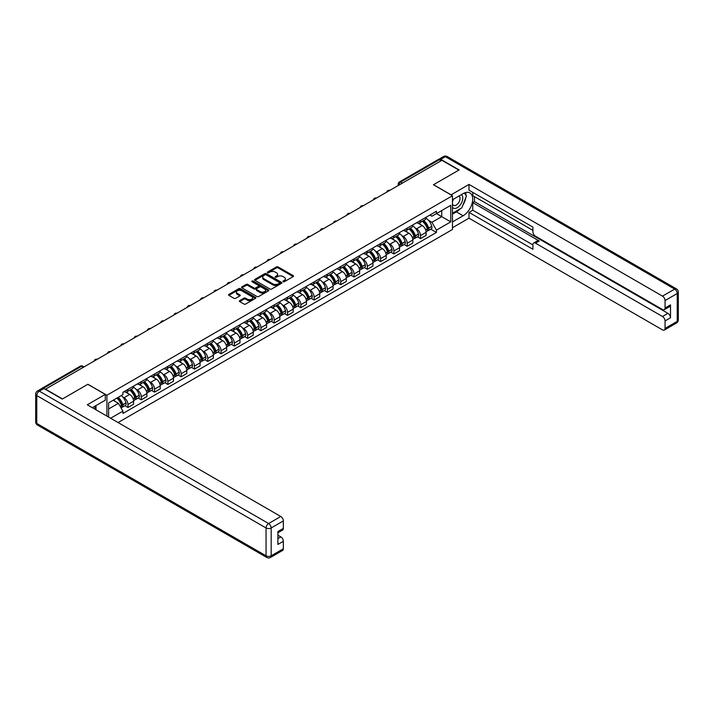 <?xml version="1.0" encoding="UTF-8"?>
<svg xmlns="http://www.w3.org/2000/svg" width="714" height="714" viewBox="0 0 714 714"><rect width="100%" height="100%" fill="white"/><g stroke="black" fill="none" stroke-linecap="round" stroke-linejoin="round"><path stroke-width="1.07" d="M283.119 281.718A0.83 0.482 0 0 0 284.297 281.718L293.186 276.586A1.187 0.687 0 0 0 293.525 276.104A1.187 0.687 0 0 0 293.186 275.622L278.121 266.929A1.187 0.687 0 0 0 276.452 266.929L267.563 272.061A0.83 0.482 0 0 0 268.732 272.739L269.883 272.07A3.784 2.187 0 0 1 275.238 272.07L276.488 272.793A3.784 2.187 0 0 1 277.603 274.346A3.784 2.187 0 0 1 276.488 275.89L275.345 276.55A0.83 0.482 0 0 0 276.514 277.228L277.666 276.559A3.784 2.187 0 0 1 283.021 276.559L284.27 277.291A3.784 2.187 0 0 1 285.386 278.835A3.784 2.187 0 0 1 284.27 280.379L283.119 281.039A0.83 0.482 0 0 0 283.119 281.718L283.119 281.039M239.717 300.648A1.187 0.687 0 0 0 239.377 301.129A1.187 0.687 0 0 0 239.717 301.611L243.947 304.048A1.187 0.687 0 0 0 245.616 304.048L255.487 298.345A1.187 0.687 0 0 0 255.835 297.863A1.187 0.687 0 0 0 255.487 297.381L240.431 288.688A1.187 0.687 0 0 0 238.762 288.688L228.882 294.391A1.187 0.687 0 0 0 228.542 294.873A1.187 0.687 0 0 0 228.882 295.355L233.987 298.3A1.187 0.687 0 0 0 235.665 298.3L239.886 295.864A1.187 0.687 0 0 0 240.234 295.382A1.187 0.687 0 0 0 239.886 294.891L237.36 293.436A3.168 1.83 0 0 1 236.432 292.142A3.168 1.83 0 0 1 238.387 290.455A3.168 1.83 0 0 1 241.832 290.848L251.747 296.578A3.168 1.83 0 0 1 252.676 297.863A3.168 1.83 0 0 1 250.721 299.55A3.168 1.83 0 0 1 247.267 299.157L245.616 298.202A1.187 0.687 0 0 0 243.947 298.202L239.717 300.648L239.717 301.611L243.947 299.184L243.947 298.202M106.913 395.235L87.902 384.266L62.502 398.93L45.535 389.139L441.895 160.302L458.861 170.093L433.46 184.756L452.471 195.734L106.913 395.235L106.913 416.101M269.963 289.027A1.187 0.687 0 0 0 271.641 289.027L281.512 283.324A1.187 0.687 0 0 0 281.86 282.842A1.187 0.687 0 0 0 281.512 282.36L266.456 273.667A1.187 0.687 0 0 0 264.778 273.667L254.907 279.361A1.187 0.687 0 0 0 254.559 279.852A1.187 0.687 0 0 0 254.907 280.334L269.963 289.027M252.354 281.896A0.83 0.482 0 0 1 253.193 282.012L253.193 281.03L268.5 289.875A1.187 0.687 0 0 1 268.848 290.357A1.187 0.687 0 0 1 268.5 290.839L258.629 296.533A1.187 0.687 0 0 1 256.96 296.533L241.894 287.84L246.125 285.421L246.125 284.44L241.894 286.876A1.187 0.687 0 0 0 241.546 287.358A1.187 0.687 0 0 0 241.894 287.84L241.894 286.876M246.125 285.421A1.187 0.687 0 0 1 247.794 285.421L247.794 284.44A1.187 0.687 0 0 0 246.125 284.44M247.794 284.44L253.898 287.965A1.187 0.687 0 0 0 255.576 287.965L258.379 286.341A1.187 0.687 0 0 0 258.727 285.859A1.187 0.687 0 0 0 258.379 285.377L252.015 281.709A0.83 0.482 0 0 1 253.193 281.03M118.078 422.554L452.471 229.489L452.471 195.734M42.019 388.371A2.41 1.392 -120 0 0 41.689 388.478A2.41 1.392 -120 0 0 41.43 388.711M402.428 183.087L400.643 182.052A2.41 1.392 60 0 0 399.438 181.936L438.048 159.641A2.41 1.392 60 0 1 439.253 159.757L400.643 182.052A2.41 1.392 120 0 0 398.939 185.006L398.939 185.105M441.047 160.793L439.253 159.757M420.501 220.483A5.542 3.204 60 0 1 419.35 222.973L424.982 219.725A5.542 3.204 -120 0 0 426.124 217.234M415.164 227.98L416.583 228.801A5.542 3.204 60 0 1 420.501 235.593L426.124 232.345A5.542 3.204 -120 0 0 422.206 225.553L418.181 223.232M426.124 232.345L426.124 235.352L420.501 238.592L417.449 236.834M419.35 222.973A5.542 3.204 60 0 1 416.628 222.723M420.501 235.593L420.501 238.592M407.203 228.159A5.542 3.204 60 0 1 406.061 230.649L411.683 227.4A5.542 3.204 -120 0 0 412.835 224.919M404.151 244.509L407.203 246.276L412.835 243.028L412.835 240.02A5.542 3.204 -120 0 0 408.908 233.228L404.883 230.908M406.061 230.649A5.542 3.204 60 0 1 403.33 230.399M401.866 235.665L403.285 236.477A5.542 3.204 60 0 1 407.203 243.269L407.203 246.276M393.905 235.843A5.542 3.204 60 0 1 392.762 238.333L398.385 235.084A5.542 3.204 -120 0 0 399.537 232.594M390.861 252.185L393.905 253.952L399.537 250.703L399.537 247.704A5.542 3.204 -120 0 0 395.61 240.913L391.584 238.583M392.762 238.333A5.542 3.204 60 0 1 390.031 238.083M388.568 243.34L389.987 244.161A5.542 3.204 60 0 1 393.905 250.944L393.905 253.952M380.607 243.519A5.542 3.204 60 0 1 379.464 246.009L385.087 242.76A5.542 3.204 -120 0 0 386.238 240.27M377.563 259.869L380.607 261.627L386.238 258.379L386.238 255.38A5.542 3.204 -120 0 0 382.32 248.588L378.286 246.259M379.464 246.009A5.542 3.204 60 0 1 376.733 245.759M375.269 251.016L376.689 251.837A5.542 3.204 60 0 1 380.607 258.629L380.607 261.627M367.317 251.194A5.542 3.204 60 0 1 366.166 253.684L371.789 250.436A5.542 3.204 -120 0 0 372.94 247.945M364.265 267.545L367.317 269.303L372.94 266.054L372.94 263.055A5.542 3.204 -120 0 0 369.022 256.264L364.988 253.934M366.166 253.684A5.542 3.204 60 0 1 363.435 253.434M361.971 258.691L363.39 259.512A5.542 3.204 60 0 1 367.317 266.304L367.317 269.303M354.019 258.87A5.542 3.204 60 0 1 352.868 261.36L358.49 258.111A5.542 3.204 -120 0 0 359.642 255.621M350.967 275.22L354.019 276.978L359.642 273.73L359.642 270.731A5.542 3.204 -120 0 0 355.724 263.939L351.699 261.619M352.868 261.36A5.542 3.204 60 0 1 350.137 261.11M348.673 266.367L350.092 267.188A5.542 3.204 60 0 1 354.019 273.98L354.019 276.978M340.721 266.545A5.542 3.204 60 0 1 339.569 269.035L345.201 265.786A5.542 3.204 -120 0 0 346.344 263.296M337.668 282.896L340.721 284.663L346.344 281.414L346.344 278.406A5.542 3.204 -120 0 0 342.425 271.615L338.4 269.294M339.569 269.035A5.542 3.204 60 0 1 336.838 268.785M335.384 274.042L336.803 274.863A5.542 3.204 60 0 1 340.721 281.655L340.721 284.663M327.423 274.23A5.542 3.204 60 0 1 326.271 276.711L331.903 273.471A5.542 3.204 -120 0 0 333.045 270.981M324.37 290.571L327.423 292.338L333.045 289.09L333.045 286.082A5.542 3.204 -120 0 0 329.127 279.29L325.102 276.97M326.271 276.711A5.542 3.204 60 0 1 323.54 276.461M322.085 281.727L323.504 282.539A5.542 3.204 60 0 1 327.423 289.331L327.423 292.338M314.124 281.905A5.542 3.204 60 0 1 312.973 284.395L318.605 281.146A5.542 3.204 -120 0 0 319.747 278.656M311.072 298.256L314.124 300.014L319.747 296.765L319.747 293.766A5.542 3.204 -120 0 0 315.829 286.974L311.804 284.645M312.973 284.395A5.542 3.204 60 0 1 310.251 284.145M308.787 289.402L310.206 290.223A5.542 3.204 60 0 1 314.124 297.015L314.124 300.014M300.826 289.581A5.542 3.204 60 0 1 299.684 292.071L305.306 288.822A5.542 3.204 -120 0 0 306.458 286.332M297.774 305.931L300.826 307.689L306.458 304.441L306.458 301.442A5.542 3.204 -120 0 0 302.531 294.65L298.506 292.321M299.684 292.071A5.542 3.204 60 0 1 296.953 291.821M295.489 297.078L296.908 297.899A5.542 3.204 60 0 1 300.826 304.691L300.826 307.689M287.528 297.256A5.542 3.204 60 0 1 286.385 299.746L292.008 296.497A5.542 3.204 -120 0 0 293.159 294.007M284.475 313.607L287.528 315.365L293.159 312.116L293.159 309.117A5.542 3.204 -120 0 0 289.232 302.325L285.207 300.005M286.385 299.746A5.542 3.204 60 0 1 283.654 299.496M282.191 304.753L283.61 305.574A5.542 3.204 60 0 1 287.528 312.366L287.528 315.365M274.23 304.932A5.542 3.204 60 0 1 273.087 307.422L278.71 304.173A5.542 3.204 -120 0 0 279.861 301.683M271.186 321.282L274.23 323.04L279.861 319.792L279.861 316.793A5.542 3.204 -120 0 0 275.934 310.001L271.909 307.68M273.087 307.422A5.542 3.204 60 0 1 270.356 307.172M268.892 312.429L270.311 313.25A5.542 3.204 60 0 1 274.23 320.042L274.23 323.04M260.94 312.607A5.542 3.204 60 0 1 259.789 315.097L265.412 311.848A5.542 3.204 -120 0 0 266.563 309.358M257.888 328.958L260.94 330.725L266.563 327.476L266.563 324.468A5.542 3.204 -120 0 0 262.645 317.676L258.611 315.356M259.789 315.097A5.542 3.204 60 0 1 257.058 314.847M255.594 320.113L257.013 320.925A5.542 3.204 60 0 1 260.94 327.717L260.94 330.725M247.642 320.291A5.542 3.204 60 0 1 246.491 322.773L252.113 319.533A5.542 3.204 -120 0 0 253.265 317.043M244.59 336.633L247.642 338.4L253.265 335.152L253.265 332.144A5.542 3.204 -120 0 0 249.347 325.361L245.321 323.031M246.491 322.773A5.542 3.204 60 0 1 243.76 322.523M242.296 327.788L243.715 328.601A5.542 3.204 60 0 1 247.642 335.393L247.642 338.4M234.344 327.967A5.542 3.204 60 0 1 233.192 330.457L238.815 327.208A5.542 3.204 -120 0 0 239.966 324.718M231.291 344.318L234.344 346.076L239.966 342.827L239.966 339.828A5.542 3.204 -120 0 0 236.048 333.036L232.023 330.707M233.192 330.457A5.542 3.204 60 0 1 230.461 330.207M229.007 335.464L230.417 336.285A5.542 3.204 60 0 1 234.344 343.077L234.344 346.076M221.045 335.642A5.542 3.204 60 0 1 219.894 338.133L225.526 334.884A5.542 3.204 -120 0 0 226.668 332.394M217.993 351.993L221.045 353.751L226.668 350.503L226.668 347.504A5.542 3.204 -120 0 0 222.75 340.712L218.725 338.382M219.894 338.133A5.542 3.204 60 0 1 217.163 337.883M215.708 343.139L217.127 343.961A5.542 3.204 60 0 1 221.045 350.752L221.045 353.751M207.747 343.318A5.542 3.204 60 0 1 206.596 345.808L212.228 342.559A5.542 3.204 -120 0 0 213.37 340.069M204.695 359.669L207.747 361.427L213.37 358.178L213.37 355.179A5.542 3.204 -120 0 0 209.452 348.387L205.427 346.067M206.596 345.808A5.542 3.204 60 0 1 203.865 345.558M202.41 350.815L203.829 351.636A5.542 3.204 60 0 1 207.747 358.428L207.747 361.427M194.449 350.993A5.542 3.204 60 0 1 193.298 353.484L198.929 350.235A5.542 3.204 -120 0 0 200.072 347.745M191.397 367.344L194.449 369.102L200.072 365.863L200.072 362.855A5.542 3.204 -120 0 0 196.154 356.063L192.128 353.742M193.298 353.484A5.542 3.204 60 0 1 190.576 353.234M189.112 358.49L190.531 359.312A5.542 3.204 60 0 1 194.449 366.103L194.449 369.102M181.151 358.669A5.542 3.204 60 0 1 180.008 361.159L185.631 357.91A5.542 3.204 -120 0 0 186.782 355.429M178.098 375.02L181.151 376.787L186.782 373.538L186.782 370.53A5.542 3.204 -120 0 0 182.855 363.738L178.83 361.418M180.008 361.159A5.542 3.204 60 0 1 177.277 360.909M175.814 366.175L177.233 366.987A5.542 3.204 60 0 1 181.151 373.779L181.151 376.787M167.852 366.353A5.542 3.204 60 0 1 166.71 368.843L172.333 365.595A5.542 3.204 -120 0 0 173.484 363.105M164.809 382.695L167.852 384.462L173.484 381.214L173.484 378.215A5.542 3.204 -120 0 0 169.557 371.423L165.532 369.093M166.71 368.843A5.542 3.204 60 0 1 163.979 368.594M162.515 373.85L163.934 374.671A5.542 3.204 60 0 1 167.852 381.454L167.852 384.462M154.554 374.029A5.542 3.204 60 0 1 153.412 376.519L159.035 373.27A5.542 3.204 -120 0 0 160.186 370.78M151.511 390.379L154.563 392.138L160.186 388.889L160.186 385.89A5.542 3.204 -120 0 0 156.268 379.098L152.234 376.769M153.412 376.519A5.542 3.204 60 0 1 150.681 376.269M149.217 381.526L150.636 382.347A5.542 3.204 60 0 1 154.563 389.139L154.563 392.138M141.265 381.704A5.542 3.204 60 0 1 140.114 384.194L145.736 380.946A5.542 3.204 -120 0 0 146.888 378.456M138.213 398.055L141.265 399.813L146.888 396.565L146.888 393.566A5.542 3.204 -120 0 0 142.97 386.774L138.935 384.444M140.114 384.194A5.542 3.204 60 0 1 137.383 383.945M135.919 389.201L137.338 390.022A5.542 3.204 60 0 1 141.265 396.814L141.265 399.813M127.967 389.38A5.542 3.204 60 0 1 126.815 391.87L132.438 388.621A5.542 3.204 -120 0 0 133.589 386.131M124.914 405.731L127.967 407.489L133.589 404.24L133.589 401.241A5.542 3.204 -120 0 0 129.671 394.449L125.646 392.129M126.815 391.87A5.542 3.204 60 0 1 124.084 391.62M122.621 396.877L124.04 397.698A5.542 3.204 60 0 1 127.967 404.49L127.967 407.489M429.917 215.048L431.925 216.208L450.766 205.329L441.725 210.541L441.725 216.645L431.925 222.304L428.462 220.305M108.617 417.083L108.617 402.866L122.933 394.601L122.933 392.281L436.441 211.282L436.441 213.593L450.766 221.867L436.441 230.131L431.925 222.304M450.766 205.329L450.766 221.867M108.617 408.97L118.417 403.312L122.933 411.13L122.933 413.451L436.441 232.443L436.441 230.131M122.933 411.13L110.616 418.243M118.417 403.312L113.133 400.259M430.747 229.158L436.441 232.443M283.449 281.834L284.27 281.361A3.784 2.187 0 0 0 285.386 279.817L285.386 278.835M277.603 274.346L277.603 275.327A3.784 2.187 0 0 1 276.488 276.871L275.675 277.344M293.186 275.622L293.186 276.586L278.121 267.911A1.187 0.687 0 0 0 276.452 267.911L267.893 272.855M281.512 282.36L281.512 283.324L266.456 274.649A1.187 0.687 0 0 0 264.778 274.649L254.925 280.343M279.424 283.181A0.83 0.482 0 0 0 279.424 282.503L266.197 274.872A0.83 0.482 0 0 0 265.028 274.872L263.814 275.577A3.784 2.187 0 0 0 262.707 277.121A3.784 2.187 0 0 0 263.814 278.665L272.855 283.877A3.784 2.187 0 0 0 278.21 283.877L279.424 283.181L279.424 284.163A0.83 0.482 0 0 0 279.665 283.824L279.665 282.842M262.707 277.121L262.707 278.103A3.784 2.187 0 0 0 263.814 279.647L263.814 278.665M279.424 284.163L278.21 284.868A3.784 2.187 0 0 1 272.855 284.868L263.814 279.647M247.794 285.421L253.898 288.947A1.187 0.687 0 0 0 255.576 288.947L258.379 287.331A1.187 0.687 0 0 0 258.727 286.849L258.727 285.859M253.193 282.012L268.482 290.848M260.235 291.624A3.168 1.83 0 0 0 263.689 292.017A3.168 1.83 0 0 0 265.644 290.33A3.168 1.83 0 0 0 264.716 289.036L261.226 287.019A1.187 0.687 0 0 0 259.548 287.019L256.745 288.643A1.187 0.687 0 0 0 256.397 289.125A1.187 0.687 0 0 0 256.745 289.607L260.235 291.624L260.235 292.606A3.168 1.83 0 0 0 263.689 292.999A3.168 1.83 0 0 0 265.644 291.312L265.644 290.33M256.397 289.125L256.397 290.107A1.187 0.687 0 0 0 256.745 290.589L256.745 289.607M260.235 292.606L256.745 290.589M252.676 297.863L252.676 298.854A3.168 1.83 0 0 1 250.721 300.54A3.168 1.83 0 0 1 247.267 300.139L245.616 299.184A1.187 0.687 0 0 0 243.947 299.184M236.432 292.142L236.432 293.124A3.168 1.83 0 0 0 237.36 294.418L237.36 293.436M239.868 295.873L237.36 294.418M255.487 297.381L255.487 298.345L240.431 289.67A1.187 0.687 0 0 0 238.762 289.67L228.899 295.364L228.882 294.391M422.599 221.108A7.595 4.382 60 0 1 422.634 221.126A7.595 4.382 60 0 1 427.632 227.945L427.677 228.096A1.473 0.857 60 0 1 427.445 229.256A1.473 0.857 60 0 1 427.409 229.274M422.26 221.295A9.157 5.293 60 0 1 427.302 228.855L427.347 229.016A3.043 1.758 60 0 1 426.865 231.398L426.106 231.836M427.383 230.729A3.043 1.758 -120 0 0 428.221 230.613A3.043 1.758 -120 0 0 428.703 228.221L428.659 228.069A9.157 5.293 -120 0 0 423.625 220.51M426.017 218.207A9.157 5.293 60 0 1 431.774 226.276L431.818 226.427A3.043 1.758 60 0 1 431.336 228.819L428.221 230.613M419.136 223.08A9.157 5.293 60 0 1 421.055 224.883M425.508 224.901L426.677 225.57M451.016 194.895L469 184.417L662.494 296.123L674.685 289.09L445.393 156.705L440.788 159.365L459.12 169.941L433.541 184.712L451.016 194.797M452.471 199.768L463.118 193.619A13.557 7.827 120 0 1 469.901 192.941A13.557 7.827 120 0 1 471.981 203.811A13.557 7.827 120 0 1 463.118 215.762L452.471 221.911M452.471 227.721L469 218.172L469 212.37L532.93 249.275L532.93 244.652A3.615 2.088 -120 0 1 533.679 242.992A3.615 2.088 -120 0 1 535.491 243.171L662.494 316.498L667.947 313.348A3.615 2.088 60 0 1 670.508 317.775L670.508 304.887A3.615 2.088 60 0 1 669.759 306.538L664.306 309.689A3.615 2.088 -120 0 0 665.055 308.037L665.055 300.549A3.615 2.088 -120 0 0 662.494 296.123M474.462 196.618L474.462 201.634L472.757 202.624L472.757 210.202L469 212.37M472.757 192.387L472.757 195.636L532.93 230.381M664.306 309.689A3.615 2.088 -120 0 1 662.494 309.51L535.491 236.182A3.615 2.088 -120 0 1 532.93 231.755L532.93 227.132L469 190.219L469 184.417M469 218.172L662.494 329.886A3.615 2.088 -120 0 0 664.306 330.064A3.615 2.088 -120 0 0 665.055 328.404L665.055 320.925A3.615 2.088 -120 0 0 662.494 316.498M440.788 159.365A3.615 2.088 -120 0 0 438.985 159.186A3.615 2.088 -120 0 0 438.601 159.534M472.757 202.624L539.24 241.011L535.491 243.171M474.462 201.634L667.947 313.348M472.757 210.202L532.93 244.947M533.679 242.992L537.428 240.832A3.615 2.088 60 0 1 539.24 241.011M452.471 214.138L456.389 211.871A13.557 7.827 120 0 0 460.146 208.818M462.842 205.266A13.557 7.827 120 0 0 465.76 197.742M465.974 195.315A13.557 7.827 120 0 0 465.644 192.548M43.92 388.496L39.315 391.156A3.615 2.088 -120 0 0 37.512 390.977L42.108 388.318A3.615 2.088 60 0 1 43.92 388.496L62.243 399.072L87.813 384.31L105.288 394.405L105.288 400.206L93.186 407.194A13.557 7.827 120 0 0 92.374 407.712M105.288 394.405L87.304 404.784L280.798 516.499A3.615 2.088 60 0 1 283.351 520.925L283.351 528.405A3.615 2.088 60 0 1 282.601 530.065L277.898 532.778M95.997 408.836L95.997 405.57M277.898 538.543L280.798 536.866A3.615 2.088 60 0 1 283.351 541.301L283.351 548.78A3.615 2.088 60 0 1 282.601 550.432L270.419 557.473A3.615 2.088 -120 0 0 271.168 555.813L283.351 548.78M283.351 528.405L277.898 531.555L277.898 544.452L283.351 541.301M280.798 536.866L277.898 535.197M452.471 207.301A7.836 4.525 120 0 0 458.7 206.623A7.836 4.525 120 0 0 462.779 198.09A7.836 4.525 120 0 0 461.36 194.636M453.122 199.385A7.836 4.525 120 0 0 452.471 200.804M452.471 203.419A5.364 3.097 120 0 0 453.551 205.355A5.364 3.097 120 0 0 457.683 203.918A5.364 3.097 120 0 0 460.021 198.519A5.364 3.097 120 0 0 458.915 196.064A5.364 3.097 120 0 0 458.897 196.055M453.568 199.135A5.364 3.097 120 0 0 452.471 202.348M464.35 193.003L466.447 195.984L461.842 207.836L452.64 213.156M94.364 406.516L96.336 409.997M409.3 228.783A7.595 4.382 60 0 1 409.336 228.801A7.595 4.382 60 0 1 414.334 235.62L414.379 235.772A1.473 0.857 60 0 1 414.147 236.932A1.473 0.857 60 0 1 414.111 236.95M408.97 228.971A9.157 5.293 60 0 1 414.004 236.53L414.049 236.691A3.043 1.758 60 0 1 413.567 239.083L412.808 239.52M414.084 238.405A3.043 1.758 -120 0 0 414.932 238.289A3.043 1.758 -120 0 0 415.405 235.906L415.361 235.745A9.157 5.293 -120 0 0 410.327 228.185M412.719 225.892A9.157 5.293 60 0 1 418.475 233.951L418.52 234.103A3.043 1.758 60 0 1 418.038 236.495L414.932 238.289M405.838 230.756A9.157 5.293 60 0 1 407.756 232.568M412.21 232.577L413.379 233.255M396.002 236.459A7.595 4.382 60 0 1 396.038 236.477A7.595 4.382 60 0 1 401.036 243.296L401.081 243.456A1.473 0.857 60 0 1 400.849 244.607A1.473 0.857 60 0 1 400.813 244.625M395.672 236.646A9.157 5.293 60 0 1 400.706 244.206L400.75 244.367A3.043 1.758 60 0 1 400.268 246.758L399.51 247.196M400.786 246.08A3.043 1.758 -120 0 0 401.634 245.973A3.043 1.758 -120 0 0 402.116 243.581L402.071 243.42A9.157 5.293 -120 0 0 397.029 235.861M399.421 233.567A9.157 5.293 60 0 1 405.177 241.627L405.222 241.778A3.043 1.758 60 0 1 404.74 244.17L401.634 245.973M392.548 238.431A9.157 5.293 60 0 1 394.458 240.243M398.912 240.252L400.081 240.93M382.704 244.134A7.595 4.382 60 0 1 382.74 244.161A7.595 4.382 60 0 1 387.738 250.971L387.782 251.132A1.473 0.857 60 0 1 387.55 252.292A1.473 0.857 60 0 1 387.515 252.31M382.374 244.331A9.157 5.293 60 0 1 387.407 251.89L387.452 252.042A3.043 1.758 60 0 1 386.97 254.434L386.212 254.871M387.488 253.765A3.043 1.758 -120 0 0 388.336 253.648A3.043 1.758 -120 0 0 388.818 251.257L388.773 251.096A9.157 5.293 -120 0 0 383.739 243.536M386.122 241.243A9.157 5.293 60 0 1 391.879 249.302L391.924 249.463A3.043 1.758 60 0 1 391.442 251.846L388.336 253.648M379.25 246.116A9.157 5.293 60 0 1 381.16 247.919M385.614 247.928L386.783 248.606M369.406 251.81A7.595 4.382 60 0 1 369.441 251.837A7.595 4.382 60 0 1 374.439 258.647L374.484 258.807A1.473 0.857 60 0 1 374.252 259.967A1.473 0.857 60 0 1 374.216 259.985M369.076 252.006A9.157 5.293 60 0 1 374.109 259.566L374.154 259.717A3.043 1.758 60 0 1 373.672 262.109L372.913 262.547M374.19 261.44A3.043 1.758 -120 0 0 375.037 261.324A3.043 1.758 -120 0 0 375.519 258.932L375.475 258.771A9.157 5.293 -120 0 0 370.441 251.221M372.824 248.918A9.157 5.293 60 0 1 378.581 256.978L378.625 257.138A3.043 1.758 60 0 1 378.152 259.53L375.037 261.324M365.952 253.791A9.157 5.293 60 0 1 367.862 255.594M372.315 255.612L373.484 256.281M356.107 259.485A7.595 4.382 60 0 1 356.143 259.512A7.595 4.382 60 0 1 361.141 266.322L361.186 266.483A1.473 0.857 60 0 1 360.954 267.643A1.473 0.857 60 0 1 360.927 267.661M355.777 259.682A9.157 5.293 60 0 1 360.811 267.241L360.856 267.402A3.043 1.758 60 0 1 360.374 269.785L359.615 270.222M360.9 269.116A3.043 1.758 -120 0 0 361.739 268.999A3.043 1.758 -120 0 0 362.221 266.608L362.176 266.456A9.157 5.293 -120 0 0 357.143 258.896M359.526 256.594A9.157 5.293 60 0 1 365.282 264.653L365.336 264.814A3.043 1.758 60 0 1 364.854 267.206L361.739 268.999M352.654 261.467A9.157 5.293 60 0 1 354.563 263.27M359.017 263.287L360.186 263.957M342.809 267.17A7.595 4.382 60 0 1 342.854 267.188A7.595 4.382 60 0 1 347.843 274.006L347.897 274.158A1.473 0.857 60 0 1 347.656 275.318A1.473 0.857 60 0 1 347.629 275.336M342.479 267.357A9.157 5.293 60 0 1 347.513 274.917L347.557 275.077A3.043 1.758 60 0 1 347.075 277.46L346.326 277.898M347.602 276.791A3.043 1.758 -120 0 0 348.441 276.675A3.043 1.758 -120 0 0 348.923 274.283L348.878 274.131A9.157 5.293 -120 0 0 343.845 266.572M346.228 264.278A9.157 5.293 60 0 1 351.993 272.337L352.038 272.489A3.043 1.758 60 0 1 351.556 274.881L348.441 276.675M339.355 269.142A9.157 5.293 60 0 1 341.265 270.954M345.719 270.963L346.888 271.641M329.511 274.845A7.595 4.382 60 0 1 329.556 274.863A7.595 4.382 60 0 1 334.554 281.682L334.598 281.834A1.473 0.857 60 0 1 334.357 282.994A1.473 0.857 60 0 1 334.331 283.012M329.181 275.033A9.157 5.293 60 0 1 334.214 282.592L334.259 282.753A3.043 1.758 60 0 1 333.777 285.145L333.027 285.582M334.304 284.467A3.043 1.758 -120 0 0 335.143 284.351A3.043 1.758 -120 0 0 335.625 281.968L335.58 281.807A9.157 5.293 -120 0 0 330.546 274.247M332.929 271.954A9.157 5.293 60 0 1 338.695 280.013L338.739 280.165A3.043 1.758 60 0 1 338.257 282.557L335.143 284.351M326.057 276.818A9.157 5.293 60 0 1 327.967 278.63M332.429 278.638L333.59 279.317M316.222 282.521A7.595 4.382 60 0 1 316.257 282.539A7.595 4.382 60 0 1 321.255 289.357L321.3 289.518A1.473 0.857 60 0 1 321.068 290.678A1.473 0.857 60 0 1 321.032 290.687M315.883 282.708A9.157 5.293 60 0 1 320.916 290.268L320.961 290.428A3.043 1.758 60 0 1 320.488 292.82L319.729 293.258M321.005 292.142A3.043 1.758 -120 0 0 321.844 292.035A3.043 1.758 -120 0 0 322.326 289.643L322.282 289.482A9.157 5.293 -120 0 0 317.248 281.923M319.64 279.629A9.157 5.293 60 0 1 325.397 287.688L325.441 287.849A3.043 1.758 60 0 1 324.959 290.232L321.844 292.035M312.759 284.502A9.157 5.293 60 0 1 314.678 286.305M319.131 286.314L320.3 286.992M302.923 290.196A7.595 4.382 60 0 1 302.959 290.223A7.595 4.382 60 0 1 307.957 297.033L308.002 297.194A1.473 0.857 60 0 1 307.77 298.354A1.473 0.857 60 0 1 307.734 298.372M302.584 290.393A9.157 5.293 60 0 1 307.627 297.952L307.672 298.104A3.043 1.758 60 0 1 307.19 300.496L306.431 300.933M307.707 299.826A3.043 1.758 -120 0 0 308.555 299.71A3.043 1.758 -120 0 0 309.028 297.319L308.983 297.158A9.157 5.293 -120 0 0 303.95 289.598M306.342 287.305A9.157 5.293 60 0 1 312.098 295.364L312.143 295.525A3.043 1.758 60 0 1 311.661 297.908L308.555 299.71M299.461 292.178A9.157 5.293 60 0 1 301.379 293.981M305.833 293.989L307.002 294.668M289.625 297.872A7.595 4.382 60 0 1 289.661 297.899A7.595 4.382 60 0 1 294.659 304.708L294.703 304.869A1.473 0.857 60 0 1 294.471 306.029A1.473 0.857 60 0 1 294.436 306.047M289.295 298.068A9.157 5.293 60 0 1 294.329 305.628L294.373 305.779A3.043 1.758 60 0 1 293.891 308.171L293.133 308.609M294.409 307.502A3.043 1.758 -120 0 0 295.257 307.386A3.043 1.758 -120 0 0 295.739 304.994L295.685 304.842A9.157 5.293 -120 0 0 290.652 297.283M293.043 294.98A9.157 5.293 60 0 1 298.8 303.039L298.845 303.2A3.043 1.758 60 0 1 298.363 305.592L295.257 307.386M286.162 299.853A9.157 5.293 60 0 1 288.081 301.656M292.535 301.674L293.704 302.343M276.327 305.547A7.595 4.382 60 0 1 276.363 305.574A7.595 4.382 60 0 1 281.361 312.384L281.405 312.545A1.473 0.857 60 0 1 281.173 313.705A1.473 0.857 60 0 1 281.137 313.723M275.997 305.744A9.157 5.293 60 0 1 281.03 313.303L281.075 313.464A3.043 1.758 60 0 1 280.593 315.847L279.834 316.284M281.111 315.177A3.043 1.758 -120 0 0 281.959 315.061A3.043 1.758 -120 0 0 282.441 312.67L282.396 312.518A9.157 5.293 -120 0 0 277.362 304.958M279.745 302.656A9.157 5.293 60 0 1 285.502 310.715L285.546 310.876A3.043 1.758 60 0 1 285.064 313.267L281.959 315.061M272.873 307.529A9.157 5.293 60 0 1 274.783 309.332M279.236 309.349L280.406 310.019M263.029 313.232A7.595 4.382 60 0 1 263.064 313.25A7.595 4.382 60 0 1 268.062 320.068L268.107 320.22A1.473 0.857 60 0 1 267.875 321.38A1.473 0.857 60 0 1 267.839 321.398M262.698 313.419A9.157 5.293 60 0 1 267.732 320.979L267.777 321.139A3.043 1.758 60 0 1 267.295 323.531L266.536 323.96M267.812 322.853A3.043 1.758 -120 0 0 268.66 322.737A3.043 1.758 -120 0 0 269.142 320.354L269.098 320.193A9.157 5.293 -120 0 0 264.064 312.634M266.447 310.34A9.157 5.293 60 0 1 272.204 318.399L272.248 318.551A3.043 1.758 60 0 1 271.766 320.943L268.66 322.737M259.575 315.204A9.157 5.293 60 0 1 261.485 317.016M265.938 317.025L267.107 317.703M249.73 320.907A7.595 4.382 60 0 1 249.766 320.925A7.595 4.382 60 0 1 254.764 327.744L254.809 327.896A1.473 0.857 60 0 1 254.577 329.056A1.473 0.857 60 0 1 254.541 329.074M249.4 321.095A9.157 5.293 60 0 1 254.434 328.654L254.479 328.815A3.043 1.758 60 0 1 253.997 331.207L253.238 331.644M254.523 330.528A3.043 1.758 -120 0 0 255.362 330.412A3.043 1.758 -120 0 0 255.844 328.029L255.799 327.869A9.157 5.293 -120 0 0 250.766 320.309M253.149 318.016A9.157 5.293 60 0 1 258.905 326.075L258.95 326.227A3.043 1.758 60 0 1 258.477 328.618L255.362 330.412M246.276 322.88A9.157 5.293 60 0 1 248.186 324.692M252.64 324.7L253.809 325.379M236.432 328.583A7.595 4.382 60 0 1 236.477 328.601A7.595 4.382 60 0 1 241.466 335.419L241.511 335.58A1.473 0.857 60 0 1 241.278 336.74A1.473 0.857 60 0 1 241.252 336.758M236.102 328.77A9.157 5.293 60 0 1 241.136 336.33L241.18 336.49A3.043 1.758 60 0 1 240.698 338.882L239.949 339.32M241.225 338.204A3.043 1.758 -120 0 0 242.064 338.097A3.043 1.758 -120 0 0 242.546 335.705L242.501 335.544A9.157 5.293 -120 0 0 237.467 327.985M239.85 325.691A9.157 5.293 60 0 1 245.616 333.75L245.661 333.911A3.043 1.758 60 0 1 245.179 336.294L242.064 338.097M232.978 330.564A9.157 5.293 60 0 1 234.888 332.367M239.342 332.376L240.511 333.054M223.134 336.258A7.595 4.382 60 0 1 223.179 336.285A7.595 4.382 60 0 1 228.177 343.095L228.221 343.255A1.473 0.857 60 0 1 227.98 344.416A1.473 0.857 60 0 1 227.953 344.434M222.804 336.455A9.157 5.293 60 0 1 227.837 344.014L227.882 344.166A3.043 1.758 60 0 1 227.4 346.558L226.65 346.995M227.927 345.888A3.043 1.758 -120 0 0 228.766 345.772A3.043 1.758 -120 0 0 229.248 343.38L229.203 343.22A9.157 5.293 -120 0 0 224.169 335.66M226.552 333.367A9.157 5.293 60 0 1 232.318 341.426L232.362 341.587A3.043 1.758 60 0 1 231.88 343.978L228.766 345.772M219.68 338.24A9.157 5.293 60 0 1 221.59 340.042M226.052 340.06L227.213 340.73M209.845 343.934A7.595 4.382 60 0 1 209.88 343.961A7.595 4.382 60 0 1 214.878 350.77L214.923 350.931A1.473 0.857 60 0 1 214.691 352.091A1.473 0.857 60 0 1 214.655 352.109M209.505 344.13A9.157 5.293 60 0 1 214.539 351.69L214.584 351.841A3.043 1.758 60 0 1 214.111 354.233L213.352 354.671M214.628 353.564A3.043 1.758 -120 0 0 215.467 353.448A3.043 1.758 -120 0 0 215.949 351.056L215.905 350.904A9.157 5.293 -120 0 0 210.871 343.345M213.254 341.042A9.157 5.293 60 0 1 219.019 349.101L219.064 349.262A3.043 1.758 60 0 1 218.582 351.654L215.467 353.448M206.382 345.915A9.157 5.293 60 0 1 208.301 347.718M212.754 347.736L213.914 348.405M196.546 351.618A7.595 4.382 60 0 1 196.582 351.636A7.595 4.382 60 0 1 201.58 358.455L201.625 358.606A1.473 0.857 60 0 1 201.393 359.767A1.473 0.857 60 0 1 201.357 359.785M196.207 351.806A9.157 5.293 60 0 1 201.25 359.365L201.294 359.526A3.043 1.758 60 0 1 200.812 361.909L200.054 362.346M201.33 361.239A3.043 1.758 -120 0 0 202.169 361.123A3.043 1.758 -120 0 0 202.651 358.731L202.606 358.58A9.157 5.293 -120 0 0 197.573 351.02M199.965 348.718A9.157 5.293 60 0 1 205.721 356.777L205.766 356.938A3.043 1.758 60 0 1 205.284 359.329L202.169 361.123M193.083 353.591A9.157 5.293 60 0 1 195.002 355.393M199.456 355.411L200.625 356.081M183.248 359.294A7.595 4.382 60 0 1 183.284 359.312A7.595 4.382 60 0 1 188.282 366.13L188.326 366.282A1.473 0.857 60 0 1 188.094 367.442A1.473 0.857 60 0 1 188.059 367.46M182.918 359.481A9.157 5.293 60 0 1 187.952 367.041L187.996 367.201A3.043 1.758 60 0 1 187.514 369.593L186.756 370.031M188.032 368.915A3.043 1.758 -120 0 0 188.88 368.799A3.043 1.758 -120 0 0 189.353 366.416L189.308 366.255A9.157 5.293 -120 0 0 184.274 358.696M186.666 356.402A9.157 5.293 60 0 1 192.423 364.461L192.468 364.613A3.043 1.758 60 0 1 191.986 367.005L188.88 368.799M179.785 361.266A9.157 5.293 60 0 1 181.704 363.078M186.158 363.087L187.327 363.765M169.95 366.969A7.595 4.382 60 0 1 169.986 366.987A7.595 4.382 60 0 1 174.984 373.806L175.028 373.966A1.473 0.857 60 0 1 174.796 375.118A1.473 0.857 60 0 1 174.76 375.136M169.62 367.157A9.157 5.293 60 0 1 174.653 374.716L174.698 374.877A3.043 1.758 60 0 1 174.216 377.269L173.457 377.706M174.734 376.59A3.043 1.758 -120 0 0 175.582 376.483A3.043 1.758 -120 0 0 176.063 374.091L176.019 373.931A9.157 5.293 -120 0 0 170.976 366.371M173.368 364.078A9.157 5.293 60 0 1 179.125 372.137L179.169 372.289A3.043 1.758 60 0 1 178.687 374.68L175.582 376.483M166.496 368.942A9.157 5.293 60 0 1 168.406 370.753M172.859 370.762L174.029 371.441M156.652 374.645A7.595 4.382 60 0 1 156.687 374.671A7.595 4.382 60 0 1 161.685 381.481L161.73 381.642A1.473 0.857 60 0 1 161.498 382.802A1.473 0.857 60 0 1 161.462 382.82M156.321 374.841A9.157 5.293 60 0 1 161.355 382.392L161.4 382.552A3.043 1.758 60 0 1 160.918 384.944L160.159 385.382M161.435 384.266A3.043 1.758 -120 0 0 162.283 384.159A3.043 1.758 -120 0 0 162.765 381.767L162.721 381.606A9.157 5.293 -120 0 0 157.687 374.047M160.07 371.753A9.157 5.293 60 0 1 165.827 379.812L165.871 379.973A3.043 1.758 60 0 1 165.389 382.356L162.283 384.159M153.198 376.626A9.157 5.293 60 0 1 155.108 378.429M159.561 378.438L160.73 379.116M143.353 382.32A7.595 4.382 60 0 1 143.389 382.347A7.595 4.382 60 0 1 148.387 389.157L148.432 389.317A1.473 0.857 60 0 1 148.2 390.478A1.473 0.857 60 0 1 148.164 390.496M143.023 382.517A9.157 5.293 60 0 1 148.057 390.076L148.101 390.228A3.043 1.758 60 0 1 147.619 392.62L146.861 393.057M148.137 391.95A3.043 1.758 -120 0 0 148.985 391.834A3.043 1.758 -120 0 0 149.467 389.442L149.422 389.282A9.157 5.293 -120 0 0 144.389 381.722M146.772 379.429A9.157 5.293 60 0 1 152.528 387.488L152.573 387.648A3.043 1.758 60 0 1 152.1 390.04L148.985 391.834M139.899 384.302A9.157 5.293 60 0 1 141.809 386.104M146.263 386.122L147.432 386.792M130.055 389.996A7.595 4.382 60 0 1 130.1 390.022A7.595 4.382 60 0 1 135.089 396.832L135.133 396.993A1.473 0.857 60 0 1 134.901 398.153A1.473 0.857 60 0 1 134.875 398.171M129.725 390.192A9.157 5.293 60 0 1 134.759 397.752L134.803 397.903A3.043 1.758 60 0 1 134.321 400.295L133.563 400.732M134.848 399.626A3.043 1.758 -120 0 0 135.687 399.51A3.043 1.758 -120 0 0 136.169 397.118L136.124 396.966A9.157 5.293 -120 0 0 131.09 389.407M133.473 387.104A9.157 5.293 60 0 1 139.239 395.163L139.284 395.324A3.043 1.758 60 0 1 138.802 397.716L135.687 399.51M126.601 391.977A9.157 5.293 60 0 1 128.511 393.78M132.965 393.798L134.134 394.467M117.167 397.93A7.595 4.382 60 0 1 121.799 404.517L121.844 404.668A1.473 0.857 60 0 1 121.603 405.829A1.473 0.857 60 0 1 121.576 405.847M116.784 398.153A9.157 5.293 60 0 1 121.46 405.427L121.505 405.588A3.043 1.758 60 0 1 121.085 407.935M121.55 407.301A3.043 1.758 -120 0 0 122.389 407.185A3.043 1.758 -120 0 0 122.87 404.793L122.826 404.642A9.157 5.293 -120 0 0 118.149 397.359M121.255 395.565A9.157 5.293 60 0 1 125.941 402.848L125.985 402.999A3.043 1.758 60 0 1 125.503 405.391L122.389 407.185M113.669 399.947A9.157 5.293 60 0 1 115.213 401.464M119.666 401.473L120.836 402.152M399.019 185.051L398.939 185.006A2.41 1.392 0 0 1 398.233 184.016L398.233 185.506M141.265 396.814L146.888 393.566M154.563 389.139L160.186 385.89M167.852 381.454L173.484 378.215M181.151 373.779L186.782 370.53M194.449 366.103L200.072 362.855M207.747 358.428L213.37 355.179M221.045 350.752L226.668 347.504M234.344 343.077L239.966 339.828M247.642 335.393L253.265 332.144M260.94 327.717L266.563 324.468M274.23 320.042L279.861 316.793M287.528 312.366L293.159 309.117M300.826 304.691L306.458 301.442M314.124 297.015L319.747 293.766M327.423 289.331L333.045 286.082M340.721 281.655L346.344 278.406M354.019 273.98L359.642 270.731M367.317 266.304L372.94 263.055M380.607 258.629L386.238 255.38M393.905 250.944L399.537 247.704M407.203 243.269L412.835 240.02M127.967 404.49L133.589 401.241M124.04 397.698L129.671 394.449M137.338 390.022L142.97 386.774M150.636 382.347L156.268 379.098M163.934 374.671L169.557 371.423M177.233 366.987L182.855 363.738M190.531 359.312L196.154 356.063M203.829 351.636L209.452 348.387M217.127 343.961L222.75 340.712M230.417 336.285L236.048 333.036M243.715 328.601L249.347 325.361M257.013 320.925L262.645 317.676M270.311 313.25L275.934 310.001M283.61 305.574L289.232 302.325M296.908 297.899L302.531 294.65M310.206 290.223L315.829 286.974M323.504 282.539L329.127 279.29M336.803 274.863L342.425 271.615M350.092 267.188L355.724 263.939M363.39 259.512L369.022 256.264M376.689 251.837L382.32 248.588M389.987 244.161L395.61 240.913M403.285 236.477L408.908 233.228M416.583 228.801L422.206 225.553M389.585 190.504A2.41 1.392 120 0 0 388.514 191.12M376.287 198.18A2.41 1.392 120 0 0 375.216 198.795M362.989 205.855A2.41 1.392 120 0 0 361.927 206.471M349.69 213.531A2.41 1.392 120 0 0 348.628 214.146M336.392 221.215A2.41 1.392 120 0 0 335.33 221.831M323.094 228.891A2.41 1.392 120 0 0 322.032 229.506M309.796 236.566A2.41 1.392 120 0 0 308.734 237.182M296.497 244.242A2.41 1.392 120 0 0 295.435 244.857M283.208 251.917A2.41 1.392 120 0 0 282.137 252.533M269.91 259.601A2.41 1.392 120 0 0 268.839 260.208M256.612 267.277A2.41 1.392 120 0 0 255.55 267.893M243.313 274.952A2.41 1.392 120 0 0 242.251 275.568M230.015 282.628A2.41 1.392 120 0 0 228.953 283.244M216.717 290.303A2.41 1.392 120 0 0 215.655 290.919M203.419 297.979A2.41 1.392 120 0 0 202.357 298.595M190.12 305.663A2.41 1.392 120 0 0 189.058 306.27M176.831 313.339A2.41 1.392 120 0 0 175.76 313.955M163.533 321.014A2.41 1.392 120 0 0 162.462 321.63M150.235 328.69A2.41 1.392 120 0 0 149.164 329.306M136.936 336.365A2.41 1.392 120 0 0 135.874 336.981M123.638 344.041A2.41 1.392 120 0 0 122.576 344.657M110.34 351.725A2.41 1.392 120 0 0 109.278 352.332M97.042 359.401A2.41 1.392 120 0 0 95.979 360.017M83.297 367.335L81.512 366.3L43.447 388.273M84.002 366.925L82.717 366.184A2.41 1.392 120 0 0 81.512 366.3A2.41 1.392 60 0 0 80.307 366.184L41.689 388.478M284.27 281.361L284.27 280.379M275.345 277.228L275.345 276.55M276.488 276.871L276.488 275.89M267.563 272.739L267.563 272.061M276.452 267.911L276.452 266.929M278.121 267.911L278.121 266.929M254.907 280.334L254.907 279.361M264.778 274.649L264.778 273.667M266.456 274.649L266.456 273.667M272.855 284.868L272.855 283.877M278.21 284.868L278.21 283.877M253.898 288.947L253.898 287.965M255.576 288.947L255.576 287.965M258.379 287.331L258.379 286.341M268.5 290.839L268.5 289.875M245.616 299.184L245.616 298.202M247.267 300.139L247.267 299.157M239.886 295.864L239.886 294.891M238.762 289.67L238.762 288.688M240.431 289.67L240.431 288.688M425.678 229.97L427.347 229.016M428.703 228.221L431.818 226.427M428.659 228.069L431.774 226.276M425.624 229.828L427.748 228.578M665.055 308.037L670.508 304.887M670.508 317.775L665.055 320.925M665.055 328.404L677.238 321.371L677.238 293.516L665.055 300.549M456.389 211.871L463.118 215.762M677.238 321.371A3.615 2.088 60 0 1 676.488 323.023A3.615 3.615 0 0 0 678.3 319.899A3.615 2.088 180 0 1 677.238 321.371M677.238 293.516A3.615 2.088 0 0 0 678.3 292.044A3.615 3.615 0 0 0 676.488 288.911A3.615 2.088 -60 0 0 674.685 289.09A3.615 2.088 60 0 1 677.238 293.516M438.985 159.186L443.581 156.527A3.615 2.088 60 0 1 445.393 156.705A3.615 2.088 -60 0 1 447.196 156.527L676.488 288.911M37.512 390.977A3.615 3.615 0 0 0 35.7 394.101A3.615 2.088 180 0 0 36.762 395.583A3.615 2.088 -60 0 1 39.315 391.156L268.607 523.532A3.615 2.088 -60 0 0 266.054 527.958L36.762 395.583L36.762 423.438L266.054 555.813L266.054 527.958A3.615 2.088 0 0 0 271.168 527.958L271.168 555.813A3.615 2.088 180 0 1 266.054 555.813A3.615 2.088 -60 0 0 266.804 557.473A3.615 3.615 0 0 0 270.419 557.473M283.351 520.925L271.168 527.958A3.615 2.088 -120 0 0 268.607 523.532L280.798 516.499M37.512 425.089A3.615 2.088 -60 0 1 36.762 423.438A3.615 2.088 0 0 1 35.7 421.956A3.615 3.615 0 0 0 37.512 425.089L266.804 557.473M412.38 237.655L414.049 236.691M415.405 235.906L418.52 234.103M415.361 235.745L418.475 233.951M412.326 237.503L414.45 236.263M399.081 245.33L400.75 244.367M402.116 243.581L405.222 241.778M402.071 243.42L405.177 241.627M399.028 245.179L401.152 243.938M385.783 253.006L387.452 252.042M388.818 251.257L391.924 249.463M388.773 251.096L391.879 249.302M387.399 251.872L387.854 251.614M385.73 252.854L387.407 251.89M372.485 260.681L374.154 259.717M375.519 258.932L378.625 257.138M375.475 258.771L378.581 256.978M374.109 259.548L374.555 259.289M372.431 260.53L374.109 259.566M359.187 268.357L360.856 267.402M362.221 266.608L365.336 264.814M362.176 266.456L365.282 264.653M360.811 267.232L361.266 266.965M359.133 268.205L360.811 267.241M345.897 276.032L347.557 275.077M348.923 274.283L352.038 272.489M348.878 274.131L351.993 272.337M347.513 274.908L347.968 274.64M345.835 275.89L347.513 274.917M332.599 283.717L334.259 282.753M335.625 281.968L338.739 280.165M335.58 281.807L338.695 280.013M334.214 282.583L334.67 282.325M332.537 283.565L334.214 282.592M319.301 291.392L320.961 290.428M322.326 289.643L325.441 287.849M322.282 289.482L325.397 287.688M320.916 290.259L321.371 290M319.238 291.241L320.916 290.268M306.003 299.068L307.672 298.104M309.028 297.319L312.143 295.525M308.983 297.158L312.098 295.364M307.618 297.934L308.073 297.676M305.949 298.916L307.627 297.952M292.704 306.743L294.373 305.779M295.739 304.994L298.845 303.2M295.685 304.842L298.8 303.039M294.32 305.61L294.775 305.351M292.651 306.592L294.329 305.628M279.406 314.419L281.075 313.464M282.441 312.67L285.546 310.876M282.396 312.518L285.502 310.715M281.021 313.294L281.477 313.027M279.352 314.267L281.03 313.303M266.108 322.103L267.777 321.139M269.142 320.354L272.248 318.551M269.098 320.193L272.204 318.399M266.054 321.952L268.178 320.702M252.81 329.779L254.479 328.815M255.844 328.029L258.95 326.227M255.799 327.869L258.905 326.075M252.756 329.627L254.88 328.386M239.511 337.454L241.18 336.49M242.546 335.705L245.661 333.911M242.501 335.544L245.616 333.75M239.458 337.303L241.591 336.062M226.222 345.13L227.882 344.166M229.248 343.38L232.362 341.587M229.203 343.22L232.318 341.426M226.16 344.978L228.293 343.737M212.924 352.805L214.584 351.841M215.949 351.056L219.064 349.262M215.905 350.904L219.019 349.101M212.861 352.654L214.994 351.413M199.625 360.481L201.294 359.526M202.651 358.731L205.766 356.938M202.606 358.58L205.721 356.777M199.572 360.329L201.696 359.088M186.327 368.165L187.996 367.201M189.353 366.416L192.468 364.613M189.308 366.255L192.423 364.461M186.274 368.013L188.398 366.773M173.029 375.841L174.698 374.877M176.063 374.091L179.169 372.289M176.019 373.931L179.125 372.137M172.975 375.689L175.1 374.448M159.731 383.516L161.4 382.552M162.765 381.767L165.871 379.973M162.721 381.606L165.827 379.812M159.677 383.364L161.801 382.124M146.432 391.192L148.101 390.228M149.467 389.442L152.573 387.648M149.422 389.282L152.528 387.488M146.379 391.04L148.503 389.799M133.134 398.867L134.803 397.903M136.169 397.118L139.284 395.324M136.124 396.966L139.239 395.163M133.081 398.715L135.214 397.475M120.175 406.355L121.505 405.588M122.87 404.793L125.985 402.999M122.826 404.642L125.941 402.848M120.095 406.212L121.915 405.15M389.79 190.388A2.41 2.41 0 0 0 386.693 192.173M376.492 198.064A2.41 2.41 0 0 0 373.395 199.849M363.194 205.739A2.41 2.41 0 0 0 360.097 207.524M349.896 213.415A2.41 2.41 0 0 0 346.799 215.2M336.597 221.09A2.41 2.41 0 0 0 333.5 222.884M323.299 228.775A2.41 2.41 0 0 0 320.211 230.56M310.001 236.45A2.41 2.41 0 0 0 306.913 238.235M296.703 244.126A2.41 2.41 0 0 0 293.615 245.911M283.413 251.801A2.41 2.41 0 0 0 280.316 253.586M270.115 259.477A2.41 2.41 0 0 0 267.018 261.262M256.817 267.152A2.41 2.41 0 0 0 253.72 268.946M243.519 274.836A2.41 2.41 0 0 0 240.422 276.621M230.22 282.512A2.41 2.41 0 0 0 227.123 284.297M216.922 290.187A2.41 2.41 0 0 0 213.834 291.972M203.624 297.863A2.41 2.41 0 0 0 200.536 299.648M190.326 305.538A2.41 2.41 0 0 0 187.238 307.323M177.027 313.223A2.41 2.41 0 0 0 173.939 315.008M163.738 320.898A2.41 2.41 0 0 0 160.641 322.683M150.44 328.574A2.41 2.41 0 0 0 147.343 330.359M137.142 336.249A2.41 2.41 0 0 0 134.045 338.034M123.843 343.925A2.41 2.41 0 0 0 120.746 345.71M110.545 351.6A2.41 2.41 0 0 0 107.448 353.385M97.247 359.285A2.41 2.41 0 0 0 94.159 361.07M82.717 366.184A2.41 2.41 0 0 0 80.307 366.184M399.438 181.936A2.41 2.41 0 0 0 398.233 184.016M664.306 330.064L676.488 323.023M678.3 319.899L678.3 292.044M447.196 156.527A3.615 3.615 0 0 0 443.581 156.527M35.7 394.101L35.7 421.956"/></g></svg>

